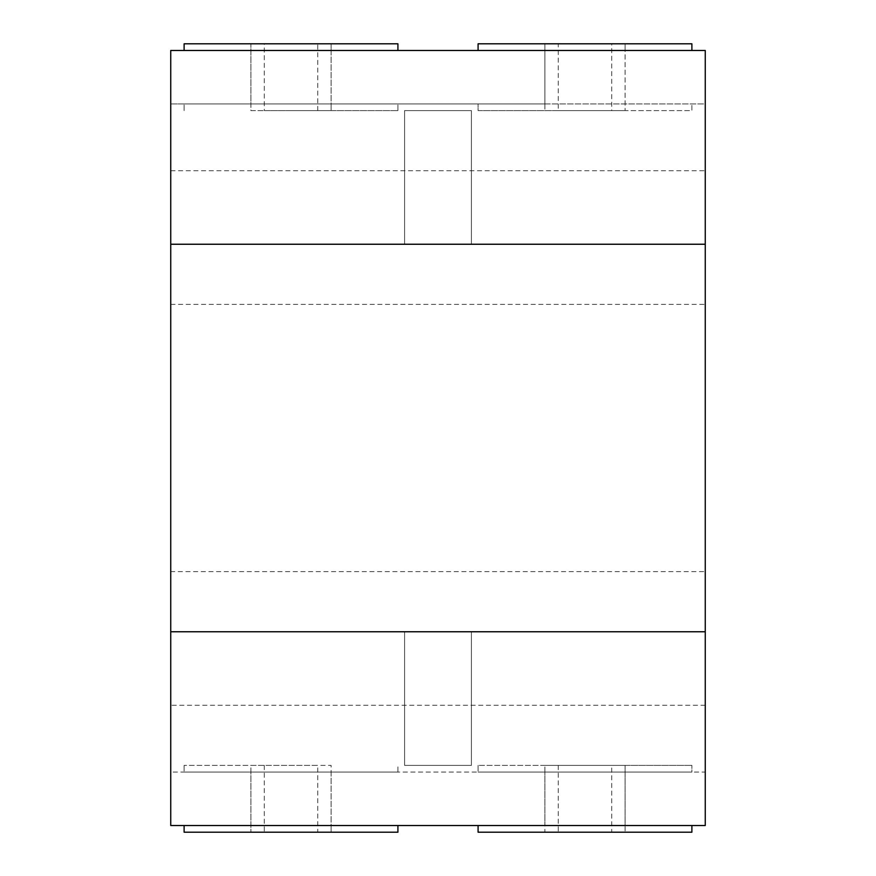 <?xml version="1.0" encoding="UTF-8"?>
<svg xmlns="http://www.w3.org/2000/svg" width="876" height="876" viewBox="0 0 876 876"><rect width="100%" height="100%" fill="white"/><g stroke="black" fill="none" stroke-linecap="round" stroke-linejoin="round"><path stroke-width="0.66" stroke-dasharray="4.38 3.29" d="M184.113 50.48L397.912 50.48L184.113 50.48L184.113 43.8L250.919 43.8L250.919 110.617L331.095 110.617L331.095 43.8L250.919 43.8L264.289 43.8L264.289 110.617L331.095 110.617L331.095 103.937L397.912 103.937L184.113 103.937L250.919 103.937L250.919 110.617L264.289 110.617M691.887 50.48L691.887 43.8L544.905 43.8L544.905 110.617L544.905 103.937L478.088 103.937L705.257 103.937L705.257 50.48L625.081 50.48L625.081 110.617L625.081 43.8L625.081 50.48L544.905 50.48L544.905 103.937L250.919 103.937L250.919 43.8L331.095 43.8L331.095 50.48L170.743 50.48L170.743 103.937L331.095 103.937L331.095 50.48L691.887 50.48L478.088 50.48L544.905 50.48L544.905 43.8L478.088 43.8L478.088 50.48M397.912 50.48L397.912 43.8L264.289 43.8M317.736 110.617L317.736 43.8M184.113 832.2L397.912 832.2L397.912 825.52L184.113 825.52L184.113 832.2M397.912 825.52L250.919 825.52L331.095 825.52L331.095 832.2L331.095 765.383L250.919 765.383L250.919 832.2L250.919 825.52L184.113 825.52M291.007 110.617L397.912 110.617L291.007 110.617M184.113 110.617L184.113 103.937L184.113 110.617M397.912 110.617L397.912 103.937L397.912 110.617M264.289 765.383L264.289 832.2L331.095 832.2L317.736 832.2L317.736 765.383L184.113 765.383L317.736 765.383M264.289 832.2L317.736 832.2M705.257 571.623L705.257 772.063L170.743 772.063L170.743 103.937L705.257 103.937L705.257 571.623L170.743 571.623M611.711 832.2L691.887 832.2L691.887 825.52L544.905 825.52L544.905 832.2L625.081 832.2L625.081 825.52L705.257 825.52L705.257 772.063L170.743 772.063L170.743 825.52L250.919 825.52L250.919 772.063L184.113 772.063L397.912 772.063L397.912 765.383L397.912 772.063L331.095 772.063L331.095 765.383L250.919 765.383L250.919 772.063L331.095 772.063L331.095 825.52L625.081 825.52L625.081 765.383L544.905 765.383L544.905 832.2L625.081 832.2L625.081 765.383L478.088 765.383L691.887 765.383L544.905 765.383L544.905 772.063L478.088 772.063L691.887 772.063L691.887 765.383L691.887 772.063L544.905 772.063L544.905 825.52L478.088 825.52L478.088 832.2L611.711 832.2L611.711 765.383M170.743 304.377L705.257 304.377M404.592 631.76L471.408 631.76L404.592 631.76L404.592 765.383L471.408 765.383L471.408 631.76L471.408 765.383L404.592 765.383L404.592 631.76M705.257 631.76L170.743 631.76M705.257 244.24L170.743 244.24M471.408 244.24L404.592 244.24L471.408 244.24L471.408 110.617L404.592 110.617L404.592 244.24L404.592 110.617L471.408 110.617L471.408 244.24M170.743 170.743L705.257 170.743M705.257 705.257L170.743 705.257M558.264 765.383L558.264 832.2M691.887 825.52L478.088 825.52M184.113 765.383L184.113 772.063L184.113 765.383M478.088 765.383L478.088 772.063L478.088 765.383M584.993 110.617L691.887 110.617L691.887 103.937L691.887 110.617L478.088 110.617L478.088 103.937L478.088 110.617L584.993 110.617M558.264 110.617L625.081 110.617L611.711 110.617L611.711 43.8L558.264 43.8L558.264 110.617L611.711 110.617M611.711 43.8L558.264 43.8"/><path stroke-width="1.31" d="M184.113 50.48L184.113 43.8L397.912 43.8L397.912 50.48M478.088 50.48L478.088 43.8L691.887 43.8L691.887 50.48M397.912 825.52L397.912 832.2L184.113 832.2L184.113 825.52M170.743 244.24L170.743 50.48L705.257 50.48L705.257 825.52L170.743 825.52L170.743 244.24L705.257 244.24M170.743 631.76L705.257 631.76M691.887 825.52L691.887 832.2L478.088 832.2L478.088 825.52"/></g></svg>
